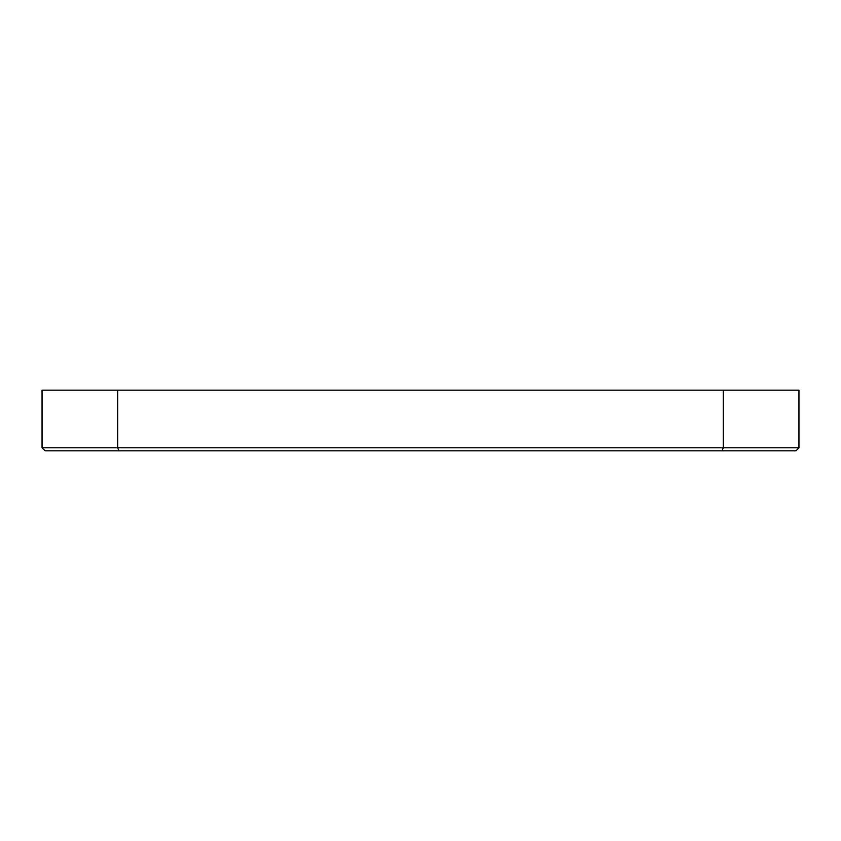 <?xml version="1.0" encoding="UTF-8"?>
<svg xmlns="http://www.w3.org/2000/svg" width="841" height="841" viewBox="0 0 841 841"><rect width="100%" height="100%" fill="white"/><g stroke="black" fill="none" stroke-linecap="round" stroke-linejoin="round"><path stroke-width="1.26" d="M42.05 447.822L117.74 447.822L117.74 390.15L42.05 390.15L42.05 447.822L45.078 450.85L795.922 450.85L798.95 447.822L723.26 447.822L722.009 450.85M117.74 390.15L723.26 390.15L723.26 447.822L117.74 447.822L118.991 450.85M723.26 390.15L798.95 390.15L798.95 447.822"/></g></svg>
